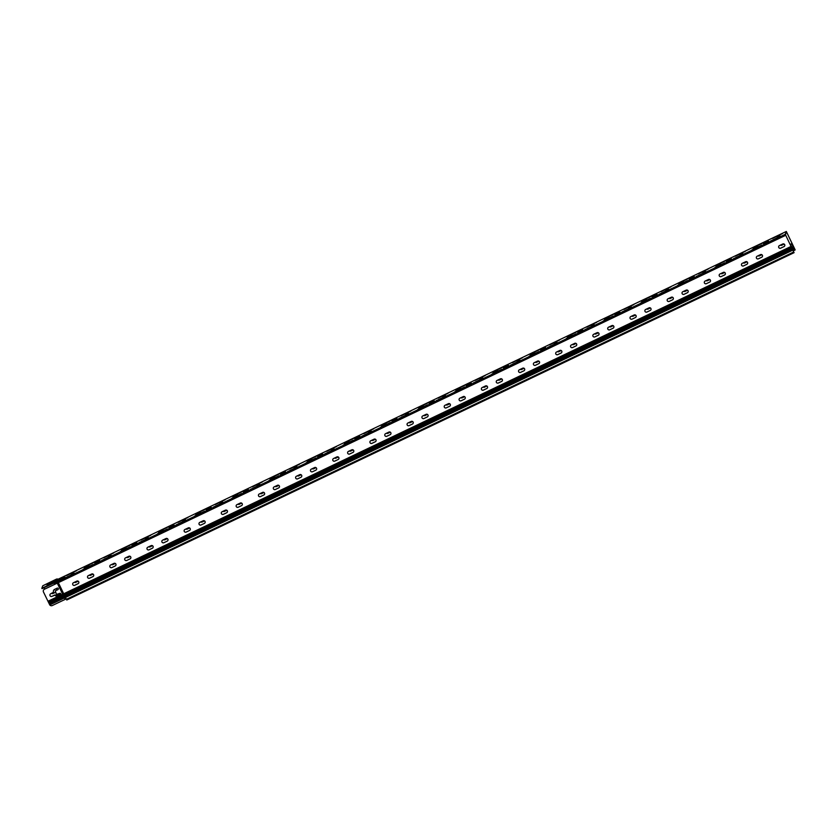 <?xml version="1.0" encoding="UTF-8"?>
<svg xmlns="http://www.w3.org/2000/svg" width="837" height="837" viewBox="0 0 837 837"><rect width="100%" height="100%" fill="white"/><g stroke="black" fill="none" stroke-linecap="round" stroke-linejoin="round"><path stroke-width="1.26" d="M44.539 589.164L44.528 589.133A2.061 2.051 20.3 0 1 44.424 587.605M57.376 580.7L56.822 580.962M51.58 593.349A1.444 1.444 -159.7 0 0 53.034 593.475L55.504 592.303M44.445 589.217A2.061 2.051 -159.7 0 0 43.409 590.357A2.061 2.051 -159.7 0 0 43.398 590.367L43.398 590.388A2.061 2.051 20.3 0 1 44.434 589.248L58.339 582.636L65.495 597.461L792.827 250.127L785.263 234.308L786.32 231.462L795.15 249.844L794.24 248.045L792.346 248.945M44.434 589.248L57.251 583.127L63.549 595.986L65.119 599.418L52.302 605.538A2.061 2.051 20.3 0 1 49.77 604.931L43.472 591.989A2.061 2.051 20.3 0 1 43.398 590.388M55.284 590.901L56.518 594.416L59.668 593.37A0.827 0.827 20.3 0 1 60.798 594.396A0.827 0.827 20.3 0 1 60.379 594.856L57.784 596.09A2.061 2.051 20.3 0 1 55.033 595.128L51.967 596.362A1.444 1.444 20.3 0 1 49.99 594.563A1.444 1.444 20.3 0 1 50.722 593.757L53.599 592.157A2.061 2.051 20.3 0 1 54.572 589.415L57.167 588.17A0.827 0.827 20.3 0 1 58.297 589.206A0.827 0.827 20.3 0 1 57.879 589.656L55.294 590.87L57.899 589.625A0.827 0.827 -159.7 0 0 58.308 589.185M55.514 592.324L53.024 593.506A1.444 1.444 20.3 0 1 51.549 593.37M50 594.542A1.444 1.444 -159.7 0 0 51.978 596.331L54.939 594.94M54.949 594.908L55.043 595.097A2.061 2.051 -159.7 0 0 57.795 596.059L60.4 594.825A0.827 0.827 -159.7 0 0 60.808 594.385M53.945 589.876L54.75 589.489M56.173 588.652L56.874 590.116M53.537 590.535A2.061 2.051 -159.7 0 0 53.61 592.125L53.694 592.345M793.738 251.947L792.838 250.096L793.738 251.947M66.772 600.003L794.104 252.669L66.772 600.003L65.495 597.461L64.951 597.702L65.663 599.187L66.217 598.947M57.251 583.127L57.795 582.887L63.152 594.019L63.706 593.789L791.038 246.444L792.827 250.127M791.038 246.444L785.441 234.684L786.498 231.828L794.24 248.045M784.164 244.08L781.779 245.22A1.444 1.444 20.3 0 1 780.387 245.136A1.444 1.444 -159.7 0 0 781.789 245.189L784.143 244.059M743.266 262.86A1.444 1.444 -159.7 0 0 744.637 262.933L746.991 261.803M706.104 280.604A1.444 1.444 -159.7 0 0 707.474 280.677L709.828 279.548L707.464 280.709A1.444 1.444 20.3 0 1 706.072 280.625M668.951 298.349A1.444 1.444 -159.7 0 0 670.322 298.422L672.676 297.292L670.311 298.443A1.444 1.444 20.3 0 1 668.92 298.37M631.789 316.093A1.444 1.444 -159.7 0 0 633.17 316.166L635.524 315.036L633.159 316.187A1.444 1.444 20.3 0 1 631.757 316.114M594.636 333.837A1.444 1.444 -159.7 0 0 596.007 333.9L598.361 332.781M557.484 351.582A1.444 1.444 -159.7 0 0 558.854 351.645L561.208 350.525L558.844 351.676A1.444 1.444 20.3 0 1 557.442 351.592M520.321 369.326A1.444 1.444 -159.7 0 0 521.692 369.389L524.046 368.27L521.681 369.42A1.444 1.444 20.3 0 1 520.29 369.337M486.914 386.024L484.529 387.165A1.444 1.444 20.3 0 1 483.137 387.081A1.444 1.444 -159.7 0 0 484.539 387.133L486.893 386.014M446.016 404.815A1.444 1.444 -159.7 0 0 447.387 404.878L449.741 403.758M408.854 422.559A1.444 1.444 -159.7 0 0 410.224 422.622L412.578 421.503M371.701 440.304A1.444 1.444 -159.7 0 0 373.072 440.367L375.426 439.247L373.061 440.398A1.444 1.444 20.3 0 1 371.67 440.314M334.538 458.048A1.444 1.444 -159.7 0 0 335.919 458.111L338.274 456.992M297.386 475.793A1.444 1.444 -159.7 0 0 298.757 475.855L301.111 474.736L298.746 475.887A1.444 1.444 20.3 0 1 297.355 475.803M260.234 493.537A1.444 1.444 -159.7 0 0 261.604 493.6L263.958 492.48L261.594 493.631A1.444 1.444 20.3 0 1 260.202 493.548M223.071 511.271A1.444 1.444 -159.7 0 0 224.452 511.344L226.806 510.225M185.919 529.015A1.444 1.444 -159.7 0 0 187.289 529.089L189.643 527.969M148.766 546.76A1.444 1.444 -159.7 0 0 150.137 546.833L152.491 545.714L150.126 546.864A1.444 1.444 20.3 0 1 148.724 546.781M111.603 564.504A1.444 1.444 -159.7 0 0 112.974 564.577L115.328 563.447L112.964 564.609A1.444 1.444 20.3 0 1 111.572 564.525M74.451 582.249A1.444 1.444 -159.7 0 0 75.822 582.322L78.176 581.192M93.064 574.109L90.678 575.249A1.444 1.444 20.3 0 1 89.277 575.165A1.444 1.444 -159.7 0 0 90.689 575.218L93.043 574.098M126.471 557.411A1.444 1.444 -159.7 0 0 127.841 557.484L130.195 556.354L127.831 557.505A1.444 1.444 20.3 0 1 126.439 557.421M163.623 539.666A1.444 1.444 -159.7 0 0 164.994 539.739L167.348 538.609L164.983 539.76A1.444 1.444 20.3 0 1 163.592 539.687M200.786 521.922A1.444 1.444 -159.7 0 0 202.156 521.995L204.51 520.865M237.938 504.177A1.444 1.444 -159.7 0 0 239.309 504.251L241.663 503.121L239.298 504.282A1.444 1.444 20.3 0 1 237.907 504.198M275.091 486.433A1.444 1.444 -159.7 0 0 276.461 486.506L278.815 485.376M312.253 468.689A1.444 1.444 -159.7 0 0 313.624 468.762L315.978 467.632M349.406 450.944A1.444 1.444 -159.7 0 0 350.776 451.017L353.13 449.887M386.558 433.2A1.444 1.444 -159.7 0 0 387.939 433.273L390.293 432.143L387.929 433.304A1.444 1.444 20.3 0 1 386.527 433.221M423.721 415.455A1.444 1.444 -159.7 0 0 425.091 415.529L427.445 414.399L425.081 415.56A1.444 1.444 20.3 0 1 423.689 415.476M460.873 397.711A1.444 1.444 -159.7 0 0 462.244 397.784L464.598 396.665M498.036 379.967A1.444 1.444 -159.7 0 0 499.407 380.04L501.761 378.92M535.188 362.222A1.444 1.444 -159.7 0 0 536.559 362.295L538.913 361.176L536.548 362.327A1.444 1.444 20.3 0 1 535.157 362.243M572.341 344.478A1.444 1.444 -159.7 0 0 573.711 344.551L576.065 343.432M609.503 326.744A1.444 1.444 -159.7 0 0 610.874 326.807L613.228 325.687M646.656 308.999A1.444 1.444 -159.7 0 0 648.026 309.062L650.38 307.943L648.016 309.094A1.444 1.444 20.3 0 1 646.624 309.01M683.808 291.255A1.444 1.444 -159.7 0 0 685.189 291.318L687.533 290.198M720.971 273.511A1.444 1.444 -159.7 0 0 722.341 273.573L724.696 272.454M761.869 254.72L759.483 255.86A1.444 1.444 20.3 0 1 758.092 255.777A1.444 1.444 -159.7 0 0 759.494 255.829L761.848 254.71M761.743 257.21A1.444 1.444 -159.7 0 0 762.465 256.425A1.444 1.444 20.3 0 1 761.733 257.241L758.385 258.832A1.444 1.444 20.3 0 1 756.407 257.032A1.444 1.444 -159.7 0 0 758.395 258.8L761.733 257.241M719.255 274.766A1.444 1.444 -159.7 0 0 721.243 276.545L724.58 274.954A1.444 1.444 -159.7 0 0 725.302 274.17A1.444 1.444 20.3 0 1 724.57 274.986L721.232 276.576A1.444 1.444 20.3 0 1 719.245 274.777A1.444 1.444 20.3 0 1 719.977 273.981L723.325 272.381A1.444 1.444 20.3 0 1 725.302 274.18M682.092 292.521A1.444 1.444 20.3 0 1 682.825 291.726L686.162 290.125A1.444 1.444 20.3 0 1 688.14 291.925A1.444 1.444 20.3 0 1 687.418 292.72L684.07 294.321A1.444 1.444 20.3 0 1 682.092 292.521A1.444 1.444 -159.7 0 0 684.08 294.289L687.428 292.699A1.444 1.444 -159.7 0 0 688.15 291.914M644.94 310.265A1.444 1.444 20.3 0 1 645.662 309.47L649.01 307.87A1.444 1.444 20.3 0 1 650.987 309.669A1.444 1.444 20.3 0 1 650.255 310.464L646.917 312.065A1.444 1.444 20.3 0 1 644.94 310.265A1.444 1.444 -159.7 0 0 646.928 312.034L650.265 310.443A1.444 1.444 -159.7 0 0 650.998 309.659M613.113 328.188A1.444 1.444 -159.7 0 0 613.835 327.403A1.444 1.444 20.3 0 1 613.102 328.209L609.754 329.809A1.444 1.444 20.3 0 1 607.777 328.01A1.444 1.444 -159.7 0 0 609.765 329.778L613.102 328.209M575.961 345.922A1.444 1.444 -159.7 0 0 576.683 345.147A1.444 1.444 20.3 0 1 575.95 345.953L572.602 347.554A1.444 1.444 20.3 0 1 570.625 345.754A1.444 1.444 -159.7 0 0 572.613 347.522L575.95 345.953M533.472 363.478A1.444 1.444 -159.7 0 0 535.46 365.267L538.798 363.666A1.444 1.444 -159.7 0 0 539.52 362.892A1.444 1.444 20.3 0 1 538.787 363.697L535.45 365.298A1.444 1.444 20.3 0 1 533.472 363.499A1.444 1.444 20.3 0 1 534.194 362.703L537.542 361.103A1.444 1.444 20.3 0 1 539.52 362.902M501.645 381.41A1.444 1.444 -159.7 0 0 502.367 380.636A1.444 1.444 20.3 0 1 501.635 381.442L498.287 383.043L501.635 381.442M496.32 381.222A1.444 1.444 -159.7 0 0 498.297 383.011A1.444 1.444 20.3 0 1 496.31 381.243A1.444 1.444 20.3 0 1 497.042 380.448L500.38 378.847A1.444 1.444 20.3 0 1 502.367 380.647M459.157 398.987A1.444 1.444 20.3 0 1 459.879 398.192L463.227 396.592A1.444 1.444 20.3 0 1 465.205 398.391A1.444 1.444 20.3 0 1 464.483 399.186L461.135 400.787A1.444 1.444 20.3 0 1 459.157 398.987A1.444 1.444 -159.7 0 0 461.145 400.756L464.493 399.155A1.444 1.444 -159.7 0 0 465.215 398.381M427.33 416.899A1.444 1.444 -159.7 0 0 428.052 416.125A1.444 1.444 20.3 0 1 427.32 416.931L423.982 418.531A1.444 1.444 20.3 0 1 421.994 416.732A1.444 1.444 -159.7 0 0 423.993 418.5L427.32 416.931M390.178 434.644A1.444 1.444 -159.7 0 0 390.9 433.859A1.444 1.444 20.3 0 1 390.168 434.675L386.82 436.276A1.444 1.444 20.3 0 1 384.842 434.476A1.444 1.444 -159.7 0 0 386.83 436.244L390.168 434.675M347.69 452.2A1.444 1.444 -159.7 0 0 349.678 453.989L353.026 452.388A1.444 1.444 -159.7 0 0 353.748 451.603A1.444 1.444 20.3 0 1 353.005 452.419L349.667 454.02A1.444 1.444 20.3 0 1 347.69 452.221A1.444 1.444 20.3 0 1 348.412 451.415L351.76 449.825A1.444 1.444 20.3 0 1 353.737 451.624M315.863 470.132A1.444 1.444 -159.7 0 0 316.585 469.348A1.444 1.444 20.3 0 1 315.852 470.164L312.504 471.765L315.852 470.164M310.537 469.944A1.444 1.444 -159.7 0 0 312.525 471.733A1.444 1.444 20.3 0 1 310.527 469.965A1.444 1.444 20.3 0 1 311.259 469.159L314.607 467.569A1.444 1.444 20.3 0 1 316.585 469.369M273.375 487.709A1.444 1.444 20.3 0 1 274.107 486.904L277.445 485.314A1.444 1.444 20.3 0 1 279.422 487.113A1.444 1.444 20.3 0 1 278.7 487.908L275.352 489.509A1.444 1.444 20.3 0 1 273.375 487.709A1.444 1.444 -159.7 0 0 275.363 489.478L278.711 487.877A1.444 1.444 -159.7 0 0 279.432 487.092M236.222 505.443A1.444 1.444 20.3 0 1 236.944 504.648L240.292 503.058A1.444 1.444 20.3 0 1 242.27 504.857A1.444 1.444 20.3 0 1 241.537 505.653L238.2 507.253A1.444 1.444 20.3 0 1 236.222 505.443A1.444 1.444 -159.7 0 0 238.21 507.222L241.548 505.621A1.444 1.444 -159.7 0 0 242.28 504.837M204.395 523.366A1.444 1.444 -159.7 0 0 205.117 522.581A1.444 1.444 20.3 0 1 204.385 523.397L201.037 524.998A1.444 1.444 20.3 0 1 199.06 523.188A1.444 1.444 -159.7 0 0 201.047 524.966L204.385 523.397M167.243 541.11A1.444 1.444 -159.7 0 0 167.965 540.325A1.444 1.444 20.3 0 1 167.233 541.141L163.885 542.732A1.444 1.444 20.3 0 1 161.907 540.932A1.444 1.444 -159.7 0 0 163.895 542.711L167.233 541.141M130.08 558.854A1.444 1.444 -159.7 0 0 130.802 558.07A1.444 1.444 20.3 0 1 130.07 558.886L126.732 560.476L130.07 558.886M124.755 558.666A1.444 1.444 -159.7 0 0 126.743 560.455A1.444 1.444 20.3 0 1 124.755 558.677A1.444 1.444 20.3 0 1 125.477 557.881L128.825 556.291A1.444 1.444 20.3 0 1 130.802 558.091M87.603 576.411A1.444 1.444 -159.7 0 0 89.58 578.189L92.928 576.599A1.444 1.444 -159.7 0 0 93.65 575.814M72.735 583.504A1.444 1.444 -159.7 0 0 74.723 585.293L78.061 583.692A1.444 1.444 -159.7 0 0 78.783 582.908A1.444 1.444 20.3 0 1 78.05 583.724L74.713 585.325A1.444 1.444 20.3 0 1 72.735 583.525A1.444 1.444 20.3 0 1 73.457 582.719L76.805 581.129A1.444 1.444 20.3 0 1 78.783 582.929M115.224 565.948A1.444 1.444 -159.7 0 0 115.945 565.174A1.444 1.444 20.3 0 1 115.213 565.979L111.865 567.58A1.444 1.444 20.3 0 1 109.888 565.781A1.444 1.444 -159.7 0 0 111.876 567.549L115.213 565.979M152.376 548.204A1.444 1.444 -159.7 0 0 153.098 547.429A1.444 1.444 20.3 0 1 152.365 548.235L149.017 549.836A1.444 1.444 20.3 0 1 147.04 548.036A1.444 1.444 -159.7 0 0 149.038 549.804L152.365 548.235M184.203 530.292A1.444 1.444 20.3 0 1 184.925 529.497L188.273 527.896A1.444 1.444 20.3 0 1 190.25 529.695A1.444 1.444 20.3 0 1 189.518 530.491L186.18 532.091A1.444 1.444 20.3 0 1 184.203 530.292A1.444 1.444 -159.7 0 0 186.191 532.06L189.539 530.459A1.444 1.444 -159.7 0 0 190.261 529.685M226.691 512.715A1.444 1.444 -159.7 0 0 227.413 511.941A1.444 1.444 20.3 0 1 226.681 512.746L223.333 514.347L226.681 512.746M221.366 512.526A1.444 1.444 -159.7 0 0 223.343 514.316A1.444 1.444 20.3 0 1 221.355 512.547A1.444 1.444 20.3 0 1 222.087 511.752L225.425 510.151A1.444 1.444 20.3 0 1 227.402 511.951M258.518 494.782A1.444 1.444 -159.7 0 0 260.506 496.571L263.843 494.97A1.444 1.444 -159.7 0 0 264.565 494.196A1.444 1.444 20.3 0 1 263.833 495.002L260.495 496.603A1.444 1.444 20.3 0 1 258.507 494.803A1.444 1.444 20.3 0 1 259.24 494.008L262.588 492.407A1.444 1.444 20.3 0 1 264.565 494.207M301.006 477.236A1.444 1.444 -159.7 0 0 301.728 476.452A1.444 1.444 20.3 0 1 300.996 477.257L297.648 478.858A1.444 1.444 20.3 0 1 295.67 477.059A1.444 1.444 -159.7 0 0 297.658 478.827L300.996 477.257M338.158 459.492A1.444 1.444 -159.7 0 0 338.88 458.707A1.444 1.444 20.3 0 1 338.148 459.513L334.8 461.114A1.444 1.444 20.3 0 1 332.823 459.314A1.444 1.444 -159.7 0 0 334.81 461.082L338.148 459.513M369.985 441.57A1.444 1.444 20.3 0 1 370.707 440.775L374.055 439.174A1.444 1.444 20.3 0 1 376.033 440.973A1.444 1.444 20.3 0 1 375.3 441.769L371.963 443.369A1.444 1.444 20.3 0 1 369.985 441.57A1.444 1.444 -159.7 0 0 371.973 443.338L375.311 441.748A1.444 1.444 -159.7 0 0 376.033 440.963M407.138 423.825A1.444 1.444 20.3 0 1 407.87 423.03L411.208 421.429A1.444 1.444 20.3 0 1 413.185 423.229A1.444 1.444 20.3 0 1 412.463 424.035L409.115 425.625A1.444 1.444 20.3 0 1 407.138 423.825A1.444 1.444 -159.7 0 0 409.126 425.594L412.474 424.003A1.444 1.444 -159.7 0 0 413.196 423.219M444.301 406.071A1.444 1.444 -159.7 0 0 446.278 407.849L449.626 406.259A1.444 1.444 -159.7 0 0 450.348 405.474A1.444 1.444 20.3 0 1 449.615 406.29L446.267 407.881A1.444 1.444 20.3 0 1 444.29 406.081A1.444 1.444 20.3 0 1 445.022 405.286L448.37 403.685A1.444 1.444 20.3 0 1 450.348 405.485M486.778 388.514A1.444 1.444 -159.7 0 0 487.511 387.73A1.444 1.444 20.3 0 1 486.768 388.546L483.43 390.136A1.444 1.444 20.3 0 1 481.453 388.337A1.444 1.444 -159.7 0 0 483.441 390.105L486.768 388.546M523.941 370.77A1.444 1.444 -159.7 0 0 524.663 369.985A1.444 1.444 20.3 0 1 523.931 370.801L520.583 372.392A1.444 1.444 20.3 0 1 518.605 370.592A1.444 1.444 -159.7 0 0 520.593 372.36L523.931 370.801M555.758 352.848A1.444 1.444 20.3 0 1 556.49 352.053L559.838 350.452A1.444 1.444 20.3 0 1 561.815 352.262A1.444 1.444 20.3 0 1 561.083 353.057L557.745 354.647A1.444 1.444 20.3 0 1 555.758 352.848A1.444 1.444 -159.7 0 0 557.756 354.616L561.093 353.026A1.444 1.444 -159.7 0 0 561.815 352.241M592.92 335.103A1.444 1.444 20.3 0 1 593.642 334.308L596.99 332.707A1.444 1.444 20.3 0 1 598.968 334.518A1.444 1.444 20.3 0 1 598.235 335.313L594.898 336.903A1.444 1.444 20.3 0 1 592.92 335.103A1.444 1.444 -159.7 0 0 594.908 336.882L598.256 335.281A1.444 1.444 -159.7 0 0 598.978 334.497M635.409 317.537A1.444 1.444 -159.7 0 0 636.13 316.752A1.444 1.444 20.3 0 1 635.398 317.568L632.05 319.159L635.398 317.568M630.083 317.349A1.444 1.444 -159.7 0 0 632.061 319.138A1.444 1.444 20.3 0 1 630.073 317.359A1.444 1.444 20.3 0 1 630.805 316.564L634.143 314.974A1.444 1.444 20.3 0 1 636.12 316.773M672.561 299.792A1.444 1.444 -159.7 0 0 673.283 299.008A1.444 1.444 20.3 0 1 672.55 299.824L669.213 301.414A1.444 1.444 20.3 0 1 667.235 299.615A1.444 1.444 -159.7 0 0 669.223 301.393L672.55 299.824M709.724 282.048A1.444 1.444 -159.7 0 0 710.446 281.263A1.444 1.444 20.3 0 1 709.713 282.079L706.365 283.68A1.444 1.444 20.3 0 1 704.388 281.87A1.444 1.444 -159.7 0 0 706.376 283.649L709.713 282.079M741.54 264.126A1.444 1.444 20.3 0 1 742.273 263.331L745.61 261.74A1.444 1.444 20.3 0 1 747.598 263.54A1.444 1.444 20.3 0 1 746.866 264.335L743.518 265.936A1.444 1.444 20.3 0 1 741.54 264.126A1.444 1.444 -159.7 0 0 743.528 265.904L746.876 264.304A1.444 1.444 -159.7 0 0 747.598 263.519M778.703 246.392A1.444 1.444 20.3 0 1 779.425 245.586L782.773 243.996A1.444 1.444 20.3 0 1 784.75 245.796A1.444 1.444 20.3 0 1 784.018 246.591L780.68 248.191A1.444 1.444 20.3 0 1 778.703 246.392A1.444 1.444 -159.7 0 0 780.691 248.16L784.028 246.559A1.444 1.444 -159.7 0 0 784.75 245.775M58.988 578.796L786.32 231.462L58.988 578.796L58.14 580.24L64.962 577.101L58.14 580.24M57.795 582.887L58.349 582.657L57.931 581.652L785.263 234.308M65.119 599.418L65.663 599.187M58.025 580.564L57.931 581.652M739.95 254.668L742.555 253.423L740.054 254.887M665.635 290.157L668.24 288.901L665.739 290.376M591.33 325.645L593.925 324.39L591.435 325.865M517.015 361.124L519.61 359.879L517.12 361.354M442.7 396.612L445.305 395.367L442.804 396.832M368.385 432.101L370.99 430.856L368.489 432.321M294.08 467.59L296.675 466.345L294.185 467.81M219.765 503.079L222.36 501.834L219.869 503.299M145.45 538.568L148.055 537.323L145.554 538.787M71.135 574.056L73.74 572.811L71.25 574.276M108.297 556.312L110.892 555.067L108.402 556.532M182.602 520.823L185.207 519.578L182.717 521.043M256.917 485.334L259.522 484.089L257.022 485.554M331.232 449.846L333.837 448.601L331.337 450.065M405.547 414.357L408.142 413.112L405.652 414.577M479.852 378.868L482.457 377.623L479.967 379.088M554.167 343.379L556.772 342.134L554.272 343.609M628.482 307.901L631.077 306.645L628.587 308.121M702.798 272.412L705.392 271.157L702.902 272.632M777.102 236.923L779.707 235.678L777.207 237.143M720.615 263.917L715.938 266.25L720.688 264.063M646.3 299.405L641.623 301.738L646.373 299.552M571.995 334.894L567.308 337.227L572.058 335.041M497.68 370.383L492.993 372.716L497.743 370.529M423.365 405.872L418.688 408.205L423.438 406.018M349.06 441.361L344.373 443.694L349.123 441.497M274.745 476.849L270.058 479.172L274.808 476.985M200.43 512.338L195.743 514.661L200.503 512.474M126.115 547.827L121.438 550.15L126.188 547.963M88.963 565.571L84.275 567.894L89.025 565.707M163.278 530.083L158.591 532.405L163.341 530.219M237.582 494.594L232.906 496.916L237.656 494.73M311.898 459.105L307.221 461.428L311.971 459.241M386.213 423.616L381.526 425.949L386.275 423.752M460.528 388.127L455.841 390.46L460.591 388.274M534.833 352.639L530.156 354.972L534.906 352.785M609.148 317.15L604.46 319.483L609.221 317.296M683.463 281.661L678.776 283.994L683.526 281.807M757.778 246.183L753.091 248.505L757.841 246.319M772.572 238.419L782.459 233.607L772.572 238.419M754.001 247.292L763.888 242.479L754.001 247.292M735.42 256.164L745.307 251.351L735.42 256.164M716.838 265.036L726.725 260.223L716.838 265.036M698.267 273.908L708.154 269.095L698.267 273.908M679.686 282.78L689.573 277.968L679.686 282.78M661.104 291.653L670.992 286.84L661.104 291.653M642.534 300.525L652.41 295.712L642.534 300.525M623.952 309.397L633.839 304.584L623.952 309.397M605.371 318.269L615.258 313.457L605.371 318.269M586.8 327.141L596.676 322.329L586.8 327.141M568.218 336.003L578.105 331.201L568.218 336.003M549.637 344.875L559.524 340.073L549.637 344.875M531.066 353.748L540.943 348.935L531.066 353.748M512.485 362.62L522.372 357.807L512.485 362.62M493.903 371.492L503.79 366.679L493.903 371.492M475.322 380.364L485.209 375.551L475.322 380.364M456.751 389.236L466.638 384.424L456.751 389.236M438.169 398.109L448.057 393.296L438.169 398.109M419.588 406.981L429.475 402.168L419.588 406.981M401.017 415.853L410.904 411.04L401.017 415.853M382.436 424.725L392.323 419.912L382.436 424.725M363.854 433.597L373.741 428.785L363.854 433.597M345.283 442.47L355.17 437.657L345.283 442.47M326.702 451.342L336.589 446.529L326.702 451.342M308.121 460.214L318.008 455.401L308.121 460.214M289.55 469.086L299.426 464.273L289.55 469.086M270.968 477.958L280.855 473.146L270.968 477.958M252.387 486.831L262.274 482.018L252.387 486.831M233.816 495.703L243.693 490.89L233.816 495.703M215.235 504.575L225.122 499.762L215.235 504.575M196.653 513.447L206.54 508.634L196.653 513.447M178.082 522.319L187.959 517.507L178.082 522.319M159.501 531.192L169.388 526.379L159.501 531.192M140.919 540.064L150.806 535.251L140.919 540.064M122.338 548.936L132.225 544.123L122.338 548.936M103.767 557.808L113.654 552.995L103.767 557.808M85.186 566.68L95.073 561.868L85.186 566.68M66.604 575.553L76.491 570.74L66.604 575.553M74.451 573.366L64.564 578.179L74.524 573.502M93.033 564.494L83.145 569.306L93.095 564.63M111.614 555.622L101.727 560.434L111.677 555.758M130.185 546.749L120.298 551.562L130.258 546.885M148.766 537.877L138.879 542.69L148.829 538.013M167.348 529.005L157.461 533.818L167.41 529.141M185.919 520.133L176.032 524.945L185.992 520.269M204.5 511.261L194.613 516.073L204.563 511.397M223.081 502.388L213.194 507.201L223.144 502.524M241.652 493.516L231.765 498.329L241.726 493.652M260.234 484.644L250.347 489.457L260.297 484.78M278.815 475.772L268.928 480.584L278.878 475.908M297.386 466.9L287.51 471.712L297.459 467.036M315.967 458.027L306.08 462.84L316.041 458.163M334.549 449.155L324.662 453.968L334.612 449.291M353.12 440.283L343.243 445.096L353.193 440.419M371.701 431.411L361.814 436.223L371.774 431.547M390.283 422.539L380.396 427.351L390.345 422.675M408.864 413.666L398.977 418.479L408.927 413.802M427.435 404.794L417.548 409.607L427.508 404.93M446.016 395.922L436.129 400.735L446.079 396.058M464.598 387.05L454.711 391.862L464.661 387.196M483.169 378.178L473.282 382.99L483.242 378.324M501.75 369.305L491.863 374.118L501.813 369.452M520.332 360.433L510.444 365.246L520.394 360.58M538.902 351.561L529.015 356.374L538.976 351.707M557.484 342.689L547.597 347.501L557.547 342.835M576.065 333.817L566.178 338.629L576.128 333.963M594.636 324.944L584.749 329.757L594.709 325.091M613.218 316.072L603.331 320.885L613.28 316.219M631.799 307.2L621.912 312.013L631.862 307.346M650.37 298.328L640.493 303.14L650.443 298.474M668.951 289.456L659.064 294.268L669.025 289.602M687.533 280.583L677.646 285.396L687.596 280.73M706.104 271.711L696.227 276.524L706.177 271.858M724.685 262.839L714.798 267.652L724.758 262.985M743.266 253.967L733.379 258.779L743.329 254.113M761.837 245.095L751.961 249.907L761.911 245.241M780.419 236.222L770.532 241.035L780.492 236.369M730.167 259.198L726.338 261.29L730.167 259.198M655.852 294.687L652.023 296.779L655.852 294.687M581.537 330.176L577.708 332.268L581.537 330.176M507.232 365.664L503.403 367.757L507.232 365.664M432.917 401.153L429.088 403.246L432.917 401.153M358.602 436.642L354.773 438.734L358.602 436.642M284.287 472.131L280.458 474.213L284.287 472.131M209.982 507.62L206.153 509.702L209.982 507.62M135.667 543.108L131.838 545.19L135.667 543.108M98.504 560.853L94.686 562.935L98.504 560.853M172.82 525.364L168.99 527.446L172.82 525.364M247.135 489.875L243.305 491.957L247.135 489.875M321.45 454.386L317.621 456.468L321.45 454.386M395.755 418.898L391.936 420.99L395.755 418.898M470.07 383.409L466.24 385.501L470.07 383.409M544.385 347.92L540.556 350.012L544.385 347.92M618.7 312.431L614.871 314.524L618.7 312.431M693.005 276.942L689.186 279.035L693.005 276.942M767.32 241.454L763.49 243.546L767.32 241.454M58.056 582.008L57.753 582.154A1.496 1.486 -159.7 0 1 56.644 582.228A1.496 1.486 20.3 0 1 56.225 582.552L54.206 583.473L56.403 582.929A1.496 1.486 -159.7 0 0 57.062 582.301M62.754 578.398L59.919 579.759M731.559 259.01L728.724 260.37M657.244 294.498L654.419 295.859M582.929 329.987L580.104 331.347M508.624 365.466L505.789 366.836M434.309 400.954L431.473 402.325M359.994 436.443L357.169 437.803M285.679 471.932L282.854 473.292M211.374 507.421L208.539 508.781M137.059 542.91L134.223 544.27M99.906 560.654L97.071 562.014M174.211 525.165L171.386 526.525M248.526 489.676L245.701 491.037M322.841 454.188L320.006 455.548M397.156 418.699L394.321 420.059M471.461 383.21L468.636 384.581M545.776 347.721L542.951 349.092M620.091 312.243L617.256 313.603M694.396 276.754L691.571 278.114M768.711 241.265L765.886 242.625M57.575 581.778A1.078 1.078 20.3 0 1 56.77 581.83A1.904 1.904 -159.7 0 0 55.357 581.924L41.85 588.265L42.76 585.795L56.382 579.162A1.904 1.904 20.3 0 1 57.795 579.068A1.078 1.078 -159.7 0 0 58.6 579.016M42.028 588.631L55.535 582.301A1.496 1.486 20.3 0 1 56.644 582.228M56.77 581.83L57.073 581.024A1.078 1.078 20.3 0 0 57.46 581.077L58.056 580.02A1.517 1.507 20.3 0 0 57.303 580.836L57.23 581.066M54.447 582.824L54.384 583.849M57.073 581.024A1.904 1.904 -159.7 0 0 55.66 581.119L46.956 584.812L56.079 579.978A1.904 1.904 20.3 0 1 57.491 579.884A1.078 1.078 -159.7 0 0 57.889 579.936L58.056 580.02M57.627 580.334A1.496 1.486 20.3 0 1 57.366 580.271A1.496 1.486 -159.7 0 0 56.257 580.344L52.553 582.5M704.388 281.87A1.444 1.444 20.3 0 1 705.11 281.075L708.458 279.485A1.444 1.444 20.3 0 1 710.435 281.284M667.235 299.615A1.444 1.444 20.3 0 1 667.957 298.819L671.305 297.229A1.444 1.444 20.3 0 1 673.283 299.029M518.605 370.592A1.444 1.444 20.3 0 1 519.338 369.797L522.675 368.196A1.444 1.444 20.3 0 1 524.653 369.996M481.453 388.337A1.444 1.444 20.3 0 1 482.175 387.541L485.523 385.941A1.444 1.444 20.3 0 1 487.5 387.74M332.823 459.314A1.444 1.444 20.3 0 1 333.555 458.519L336.892 456.918A1.444 1.444 20.3 0 1 338.88 458.718M295.67 477.059A1.444 1.444 20.3 0 1 296.392 476.263L299.74 474.663A1.444 1.444 20.3 0 1 301.718 476.462M147.04 548.036A1.444 1.444 20.3 0 1 147.772 547.241L151.12 545.64A1.444 1.444 20.3 0 1 153.098 547.44M109.888 565.781A1.444 1.444 20.3 0 1 110.62 564.985L113.958 563.385A1.444 1.444 20.3 0 1 115.935 565.184M92.917 576.63L89.569 578.221A1.444 1.444 20.3 0 1 87.592 576.421A1.444 1.444 20.3 0 1 88.324 575.626L91.662 574.025A1.444 1.444 20.3 0 1 93.65 575.835A1.444 1.444 20.3 0 1 92.917 576.63L92.928 576.599M161.907 540.932A1.444 1.444 20.3 0 1 162.64 540.137L165.977 538.547A1.444 1.444 20.3 0 1 167.955 540.346M199.06 523.188A1.444 1.444 20.3 0 1 199.792 522.393L203.14 520.802A1.444 1.444 20.3 0 1 205.117 522.602M384.842 434.476A1.444 1.444 20.3 0 1 385.575 433.671L388.912 432.08A1.444 1.444 20.3 0 1 390.889 433.88M421.994 416.732A1.444 1.444 20.3 0 1 422.727 415.937L426.075 414.336A1.444 1.444 20.3 0 1 428.052 416.135M570.625 345.754A1.444 1.444 20.3 0 1 571.357 344.959L574.695 343.358A1.444 1.444 20.3 0 1 576.672 345.158M607.777 328.01A1.444 1.444 20.3 0 1 608.509 327.215L611.857 325.614A1.444 1.444 20.3 0 1 613.835 327.413M756.407 257.032A1.444 1.444 20.3 0 1 757.129 256.237L760.477 254.636A1.444 1.444 20.3 0 1 762.455 256.436M747.012 261.824L744.627 262.964A1.444 1.444 20.3 0 1 743.225 262.881M598.382 332.791L595.996 333.932A1.444 1.444 20.3 0 1 594.605 333.848M449.762 403.769L447.376 404.909A1.444 1.444 20.3 0 1 445.975 404.826M412.599 421.513L410.214 422.654A1.444 1.444 20.3 0 1 408.822 422.57M338.294 457.002L335.909 458.142A1.444 1.444 20.3 0 1 334.507 458.059M226.827 510.235L224.431 511.376A1.444 1.444 20.3 0 1 223.04 511.292M189.664 527.98L187.279 529.12A1.444 1.444 20.3 0 1 185.887 529.036M78.197 581.213L75.811 582.353A1.444 1.444 20.3 0 1 74.42 582.27M204.531 520.886L202.146 522.016A1.444 1.444 20.3 0 1 200.744 521.943M278.847 485.397L276.451 486.538A1.444 1.444 20.3 0 1 275.059 486.454M315.999 467.653L313.613 468.793A1.444 1.444 20.3 0 1 312.211 468.71M353.151 449.908L350.766 451.049A1.444 1.444 20.3 0 1 349.374 450.965M464.619 396.675L462.233 397.816A1.444 1.444 20.3 0 1 460.842 397.732M501.781 378.931L499.396 380.071A1.444 1.444 20.3 0 1 497.994 379.988M576.097 343.442L573.701 344.582A1.444 1.444 20.3 0 1 572.309 344.499M613.249 325.698L610.864 326.838A1.444 1.444 20.3 0 1 609.462 326.754M687.564 290.209L685.168 291.349A1.444 1.444 20.3 0 1 683.777 291.266M724.716 272.464L722.331 273.605A1.444 1.444 20.3 0 1 720.929 273.521M48.4 602.127L63.622 594.887L63.152 594.019L47.929 601.269M791.499 247.313L63.622 594.887L64.951 597.702L49.77 604.931M792.398 249.154L49.299 603.969M66.395 599.323L793.727 251.979M48.87 602.996L791.969 248.181M793.371 250.818L795.087 249.991L793.371 250.818M792.89 250.19L794.711 249.311M792.712 249.813L794.533 248.945M792.377 249.007L794.198 248.139M791.98 248.139L793.915 247.218M791.687 247.564L793.612 246.643M791.028 246.381L792.984 245.45M790.379 245.042L792.398 244.08M790.097 244.446L792.137 243.473M786.78 232.341L786.205 232.623M785.681 235.312L58.349 582.657M55.357 581.924L55.66 581.119M56.079 579.978L56.382 579.162M57.491 579.884L57.795 579.068M56.874 594.647L55.242 595.431M60.651 593.569L55.744 595.913"/></g></svg>
